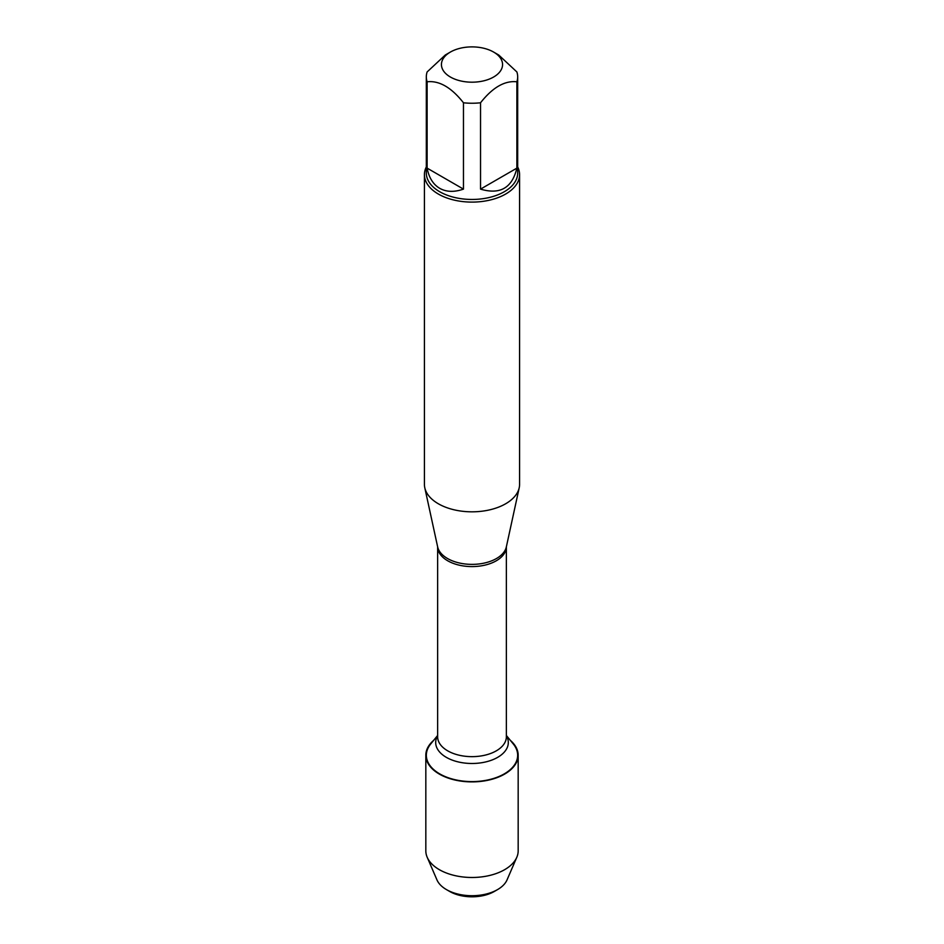<?xml version="1.0" encoding="UTF-8"?>
<svg xmlns="http://www.w3.org/2000/svg" width="944" height="944" viewBox="0 0 944 944"><rect width="100%" height="100%" fill="white"/><g stroke="black" fill="none" stroke-linecap="round" stroke-linejoin="round"><path stroke-width="1.42" d="M424.422 174.628L424.422 484.355A47.578 27.47 0 0 0 424.788 487.777A47.578 27.47 0 0 0 438.358 503.777A47.578 27.47 0 0 0 487.423 510.338A47.578 27.47 0 0 0 519.212 487.777A47.578 27.47 0 0 0 519.578 484.355L519.578 174.628A47.578 27.47 180 0 1 490.207 200.01A47.578 27.47 180 0 1 438.358 194.063A47.578 27.47 180 0 1 424.422 174.628A47.578 27.47 180 0 1 426.322 166.946M506.362 735.459L513.335 744.037A45.666 26.361 180 0 1 472 781.597A45.666 26.361 180 0 1 430.665 744.037L437.638 735.459M517.678 166.946A47.578 27.47 180 0 1 519.578 174.628M450.382 77.019A30.574 17.653 0 0 0 493.618 77.019A30.574 17.653 0 0 0 493.618 52.062A30.574 17.653 0 0 0 477.711 47.2A30.574 17.653 0 0 0 450.382 52.062A30.574 17.653 0 0 0 450.382 77.019M480.531 189.119C500.049 194.936 512.155 187.95 516.875 168.138L480.531 189.119L480.531 102.778C492.638 87.426 504.757 80.429 516.875 81.798A45.678 26.373 0 0 0 517.678 76.877A45.678 26.373 0 0 0 516.875 71.945L498.703 55L493.618 52.062M516.875 168.138L516.875 81.798M450.382 52.062L445.297 55L427.125 71.945A45.678 26.373 0 0 0 426.322 76.877A45.678 26.373 0 0 0 427.125 81.798C439.231 80.429 451.35 87.426 463.469 102.778A45.678 26.373 0 0 0 480.531 102.778M427.125 168.138C428.942 177.684 433.131 184.41 439.703 188.328C446.37 192.057 454.288 192.316 463.469 189.119L427.125 168.138L427.125 81.798M463.469 189.119L463.469 102.778M517.678 76.877L517.678 173.082A45.678 26.373 180 0 1 489.476 197.449A45.678 26.373 180 0 1 439.703 191.726A45.678 26.373 180 0 1 426.322 173.082L426.322 76.877M510.409 740.426A46.173 26.656 180 0 1 518.173 755.235A46.173 26.656 180 0 1 489.676 779.862A46.173 26.656 180 0 1 439.349 774.092A46.173 26.656 180 0 1 425.827 755.235A46.173 26.656 180 0 1 433.591 740.426M518.173 755.235L518.173 850.827A46.173 26.656 180 0 1 516.805 857.27A46.173 26.656 180 0 1 484.343 876.516A46.173 26.656 180 0 1 439.349 869.672A46.173 26.656 180 0 1 427.195 857.27A46.173 26.656 180 0 1 425.827 850.827L425.827 755.235M516.805 857.27L507.034 879.914A36.108 20.839 180 0 1 497.523 889.614A36.108 20.839 180 0 1 446.477 889.614L446.477 889.614A36.108 20.839 180 0 1 436.966 879.914L427.195 857.27M449.674 891.466L446.477 889.614L449.674 891.466A31.577 18.231 0 0 0 494.326 891.466L497.523 889.614M424.788 487.777L437.65 546.883A34.621 19.989 0 0 0 447.527 558.518A34.621 19.989 0 0 0 483.222 563.297A34.621 19.989 0 0 0 506.35 546.883L519.212 487.777M506.362 546.8A34.362 19.836 180 0 1 472 566.589A34.362 19.836 180 0 1 437.638 546.8L437.638 736.804A34.362 19.836 0 0 0 472 756.651A34.362 19.836 0 0 0 506.362 736.804L506.362 546.8M506.362 735.754A36.309 20.957 180 0 1 472 763.484A36.309 20.957 180 0 1 437.638 735.754"/></g></svg>
